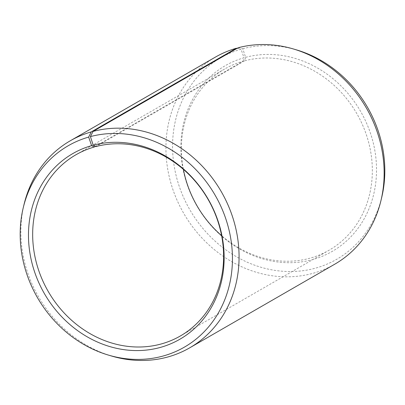 <?xml version="1.0" encoding="UTF-8"?>
<svg xmlns="http://www.w3.org/2000/svg" width="405" height="405" viewBox="0 0 405 405"><rect width="100%" height="100%" fill="white"/><g stroke="black" fill="none" stroke-linecap="round" stroke-linejoin="round"><path stroke-width="0.3" stroke-dasharray="2.02 1.52" d="M183.379 169.341A104.571 92.244 60 0 1 224.628 69.032A104.571 92.244 60 0 1 243.01 61.251L95.418 146.352M238.13 47.76L242.792 48.732L245.602 57.323L244.569 60.821A104.571 92.244 60 0 1 362.323 124.426A104.571 92.244 60 0 1 329.098 250.209A104.571 92.244 60 0 1 309.157 258.42A104.571 92.244 60 0 1 221.621 235.659M245.602 57.323A107.158 94.527 60 0 1 370.757 134.146A107.158 94.527 60 0 1 311.784 259.813A107.158 94.527 60 0 1 186.923 183.87A107.158 94.527 60 0 1 243.997 57.763L243.01 61.251M242.792 48.732A116.245 102.541 60 0 1 296.764 49.967M381.733 197.331A116.245 102.541 60 0 1 314.594 268.399A116.245 102.541 60 0 1 179.137 186.011A116.245 102.541 60 0 1 241.056 49.213L243.997 57.763M334.733 264.207A119.505 105.421 60 0 1 311.941 273.588A119.505 105.421 60 0 1 177.37 200.895A119.505 105.421 60 0 1 215.339 57.145M111.39 355.97A119.505 105.421 60 0 1 24.032 204.469M237.031 48.392L241.056 49.213M244.569 60.821L95.843 146.58M75.902 154.791L224.628 69.032M180.372 335.968L329.098 250.209"/><path stroke-width="0.61" d="M91.611 145.628A107.158 94.527 60 0 0 34.536 271.735A107.158 94.527 60 0 0 159.398 347.677A107.158 94.527 60 0 0 218.371 222.016A107.158 94.527 60 0 0 93.216 145.187L95.843 146.58A104.571 92.244 60 0 1 213.592 210.185A104.571 92.244 60 0 1 180.372 335.968A104.571 92.244 60 0 1 160.431 344.179A104.571 92.244 60 0 1 42.677 280.574A104.571 92.244 60 0 1 75.902 154.791A104.571 92.244 60 0 1 94.279 147.01L91.611 145.628L88.67 137.082L91.272 131.903L236.343 48.251L237.031 48.392M95.418 146.352L94.279 147.01M221.621 235.659A104.571 92.244 60 0 1 183.379 169.341M93.216 145.187L90.406 136.601L93.059 131.412L238.13 47.76A119.505 105.421 60 0 1 293.61 49.03L296.764 49.967A116.245 102.541 60 0 1 381.733 197.331L380.968 200.531A119.505 105.421 60 0 1 334.733 264.207L189.661 347.854A119.505 105.421 60 0 1 166.87 357.24A119.505 105.421 60 0 1 111.39 355.97L108.236 355.033A116.245 102.541 60 0 1 23.267 207.669A116.245 102.541 60 0 1 88.67 137.082M293.61 49.03A119.505 105.421 60 0 1 380.968 200.531M93.059 131.412A119.505 105.421 60 0 1 227.63 204.105A119.505 105.421 60 0 1 189.661 347.854M90.406 136.601A116.245 102.541 60 0 1 226.177 219.945A116.245 102.541 60 0 1 162.208 356.268A116.245 102.541 60 0 1 108.236 355.033M23.267 207.669L24.032 204.469A119.505 105.421 60 0 1 70.267 140.793A119.505 105.421 60 0 1 91.272 131.903M70.267 140.793L215.339 57.145A119.505 105.421 60 0 1 236.343 48.251"/></g></svg>
